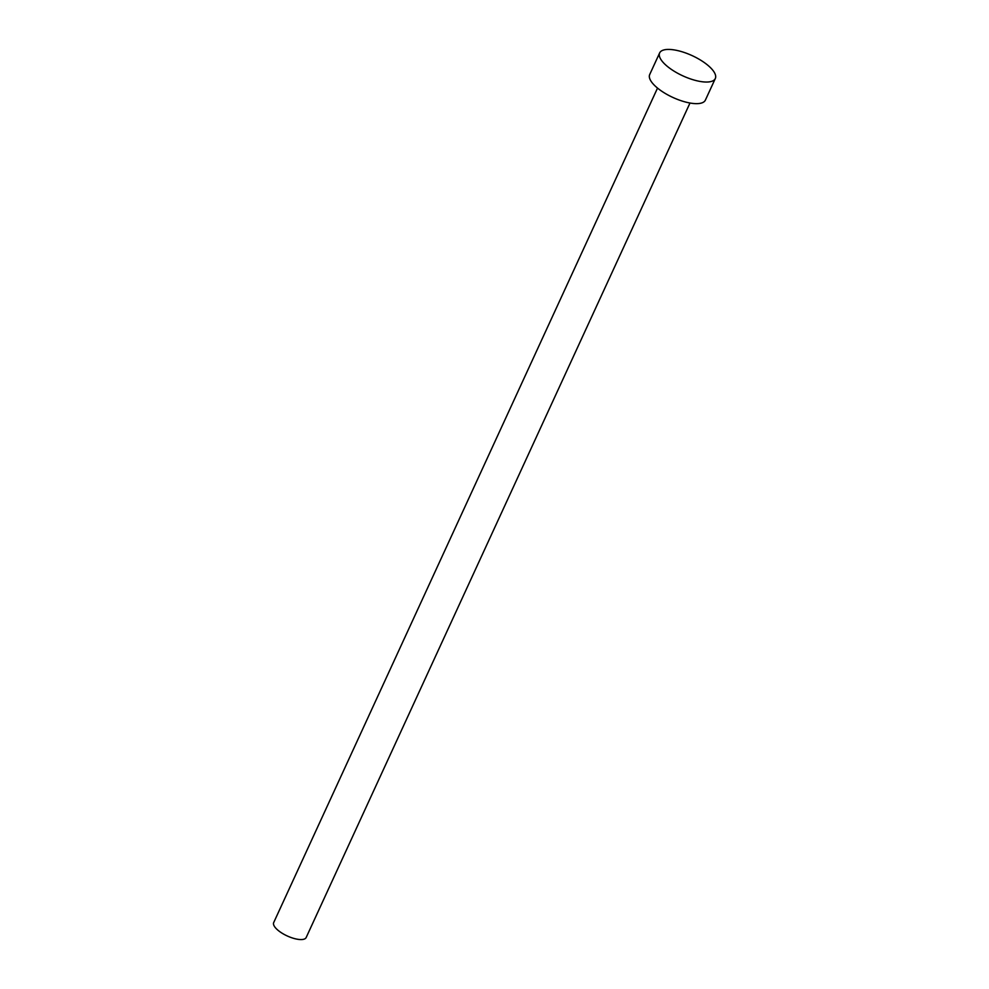 <?xml version="1.0" encoding="UTF-8"?>
<svg xmlns="http://www.w3.org/2000/svg" width="989" height="989" viewBox="0 0 989 989"><rect width="100%" height="100%" fill="white"/><g stroke="black" fill="none" stroke-linecap="round" stroke-linejoin="round"><path stroke-width="1.48" d="M689.988 103.017L306.17 937.523A17.864 6.49 -155.3 0 1 300.273 939.55A17.864 6.49 -155.3 0 1 281.63 932.911A17.864 6.49 -155.3 0 1 273.693 922.589L657.524 88.083M715.307 78.539L705.367 100.149A30.634 11.126 -155.3 0 1 695.255 103.622A30.634 11.126 -155.3 0 1 663.31 92.249A30.634 11.126 -155.3 0 1 649.699 74.546L659.638 52.936A30.634 11.126 -155.3 0 1 669.751 49.45A30.634 11.126 -155.3 0 1 701.708 60.824A30.634 11.126 -155.3 0 1 715.307 78.539A30.634 11.126 -155.3 0 1 705.194 82.013A30.634 11.126 -155.3 0 1 673.237 70.639A30.634 11.126 -155.3 0 1 659.638 52.936"/></g></svg>
